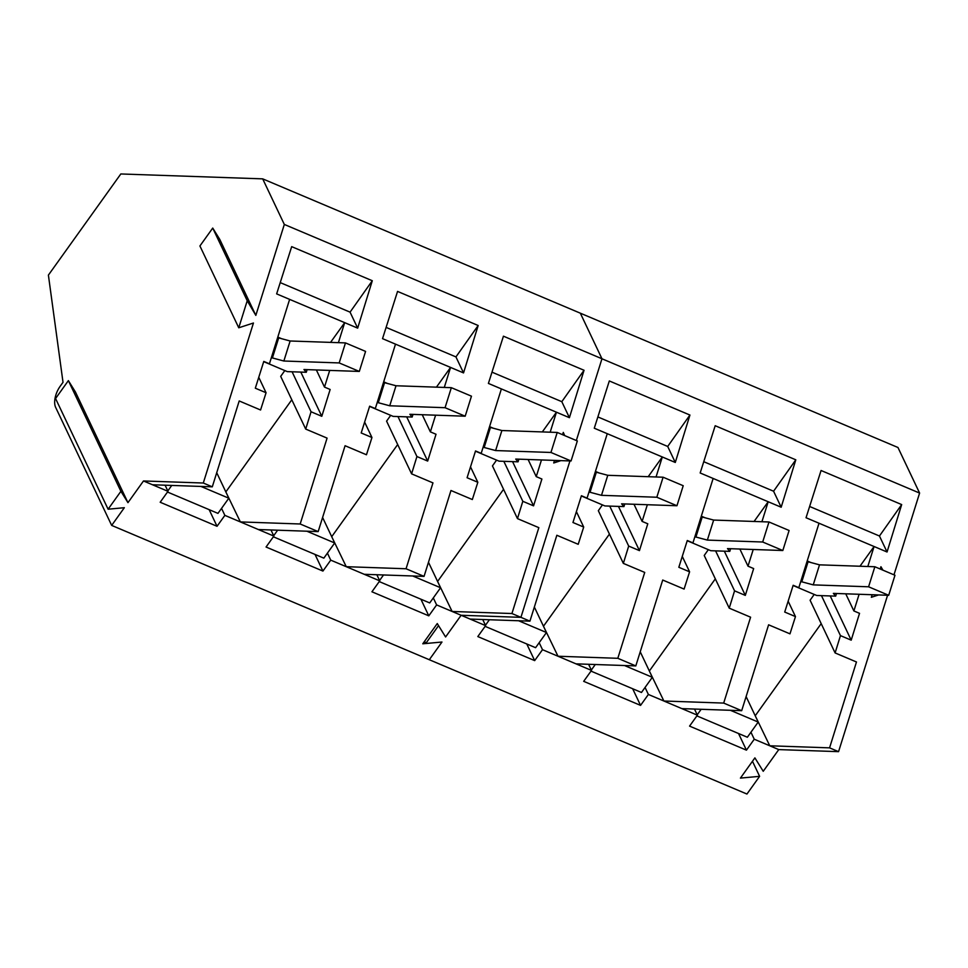 <?xml version="1.0" encoding="UTF-8"?>
<svg xmlns="http://www.w3.org/2000/svg" width="968" height="968" viewBox="0 0 968 968"><rect width="100%" height="100%" fill="white"/><g stroke="black" fill="none" stroke-linecap="round" stroke-linejoin="round"><path stroke-width="1.45" d="M813.241 584.878L819.521 564.84L874.854 566.752L868.586 586.789L813.241 584.878L801.794 581.804L808.074 561.779L819.521 564.84M801.794 581.804L800.681 581.768M868.586 586.789L888.697 595.296L833.363 593.384L835.686 596.131L816.677 595.477L793.095 585.507M888.697 595.296L894.976 575.258L874.854 566.752M806.949 561.742L808.074 561.779M836.509 593.493L835.686 596.131M707.366 540.096L713.646 520.07L768.979 521.982L762.699 542.007L707.366 540.096L695.919 537.034L702.199 517.009L713.646 520.07M695.919 537.034L694.794 536.998M762.699 542.007L782.822 550.514L727.488 548.602L729.799 551.361L710.79 550.707L687.22 540.737M782.822 550.514L789.101 530.488L768.979 521.982M701.074 516.96L702.199 517.009M730.634 548.711L729.799 551.361M601.491 495.326L607.771 475.3L663.104 477.212L656.824 497.237L601.491 495.326L590.044 492.264L596.324 472.227L607.771 475.3M590.044 492.264L588.919 492.228M656.824 497.237L676.947 505.744L621.601 503.832L623.924 506.591L604.915 505.937L581.344 495.967M676.947 505.744L683.214 485.718L663.104 477.212M595.199 472.19L596.324 472.227M624.747 503.941L623.924 506.591M495.616 450.556L501.884 430.53L557.229 432.442L550.949 452.467L495.616 450.556L484.169 447.494L490.437 427.457L501.884 430.53M484.169 447.494L483.044 447.446M550.949 452.467L571.059 460.974L515.726 459.062L518.049 461.821L499.04 461.155L475.457 451.185M571.059 460.974L577.339 440.948L557.229 432.442M489.312 427.42L490.437 427.457M518.872 459.171L518.049 461.821M389.729 405.786L396.009 385.76L451.342 387.672L445.062 407.697L389.729 405.786L378.282 402.712L384.562 382.687L396.009 385.76M378.282 402.712L377.157 402.676M445.062 407.697L465.184 416.204L409.851 414.292L412.162 417.039L393.153 416.385L369.582 406.415M465.184 416.204L471.464 396.178L451.342 387.672M383.437 382.65L384.562 382.687M412.997 414.401L412.162 417.039M283.854 361.016L290.134 340.99L345.467 342.902L339.187 362.927L283.854 361.016L272.407 357.942L278.687 337.917L290.134 340.99M272.407 357.942L271.282 357.906M339.187 362.927L359.309 371.434L303.964 369.522L306.287 372.269L287.278 371.615L263.707 361.645M359.309 371.434L365.577 351.408L345.467 342.902M277.562 337.88L278.687 337.917M307.11 369.631L306.287 372.269M759.614 776.336L740.423 778.103L754.895 757.871L763.232 771.29L778.768 749.595L754.254 739.225L746.437 750.152L689.567 726.109L697.396 715.183L663.891 701.014L648.379 694.455L640.562 705.382L583.692 681.339L591.509 670.413L542.504 649.685L534.675 660.612L477.817 636.569L485.634 625.63L461.131 615.273L445.595 636.968L438.54 625.63L425.738 643.514L441.977 642.026L429.308 659.728L746.945 794.038L759.614 776.336L752.463 761.271M893.972 574.835L919.6 493.075L897.965 447.494L262.691 178.862L120.818 173.962L48.4 275.106L63.017 382.312L60.113 386.353A15.96 8.022 112.9 0 0 55.636 407.346L111.671 525.406L124.34 507.704L108.101 509.204L120.903 491.308L127.957 502.658L143.494 480.963L203.292 483.02L253.447 323.01L238.757 327.789L247.227 300.745L255.83 315.386L284.326 224.443L262.691 178.862M778.768 749.595L838.566 751.652L887.583 595.247M919.6 493.075L601.963 358.765L580.328 313.172L601.963 358.765L284.326 224.443M607.263 433.688L675.289 462.462L689.93 415.042L609.32 380.956L594.279 428.207L607.263 433.688L587.068 498.121L581.417 495.737L572.959 522.502L583.704 527.052L578.211 544.306L556.842 535.268L529.932 621.141L520.929 617.342L569.946 460.937L520.929 617.342L511.927 613.53L538.837 527.657L517.469 518.618L492.458 465.923L496.572 460.115M648.197 476.692L662.318 456.969L656.05 476.97M647.35 504.727L642.123 521.401L647.786 523.797L639.437 550.623L628.692 546.073L623.344 563.388L598.333 510.705L602.447 504.885M713.138 478.458L781.176 507.232L795.805 459.812L715.195 425.726L700.166 472.977L713.138 478.458L692.943 542.891L687.292 540.507L678.834 567.284L689.591 571.822L684.098 589.076L662.717 580.038L635.807 665.911L617.814 658.3L644.724 572.427L623.344 563.388M754.072 521.474L768.193 501.739L761.925 521.74M753.237 549.497L748.01 566.171L753.661 568.567L745.312 595.393L734.567 590.843L729.231 608.158L704.22 555.475L708.334 549.655M819.013 523.228L887.051 552.002L901.68 504.582L821.07 470.496L806.041 517.747L819.013 523.228L798.83 587.673L793.167 585.277L784.721 612.054L795.466 616.592L789.973 633.846L768.604 624.808L741.682 710.693L723.689 703.083L750.599 617.197L729.231 608.158M859.959 566.244L874.08 546.521L867.812 566.51M859.112 594.267L853.885 610.953L859.536 613.337L851.199 640.163L840.454 635.613L835.106 652.94L810.095 600.245L814.209 594.437M838.566 751.652L829.564 747.853L856.474 661.979L835.106 652.94M872.156 594.715L871.357 597.28L878.557 594.945M882.973 570.188L880.928 566.728L880.215 569.015M576.335 440.525L601.963 358.765L576.335 440.525M562.577 434.705L563.291 432.406L564.695 435.6M556.89 460.49L556.394 462.099L560.92 460.623L553.72 462.97L554.519 460.405M755.04 715.376L769.766 745.784L829.564 747.853M754.254 739.225L750.938 732.231M746.437 750.152L738.536 733.514M697.396 715.183L694.492 709.06M681.883 708.624L741.682 710.693M649.153 670.606L663.891 701.014L723.689 703.083M648.379 694.455L645.063 687.462M640.562 705.382L632.661 688.744M591.509 670.413L588.604 664.29M543.278 625.824L558.004 656.244L617.814 658.3M576.008 663.854L635.807 665.911M542.504 649.685L539.176 642.691M534.675 660.612L526.786 643.974M485.634 625.63L482.729 619.52M470.133 619.084L529.932 621.141M111.671 525.406L429.308 659.728L441.977 642.026L422.786 643.793L437.27 623.561L445.595 636.968L461.131 615.273L520.929 617.342L461.131 615.273L436.629 604.915L428.8 615.842L371.93 591.787L379.759 580.861L346.254 566.691L330.741 560.145L322.925 571.072L266.055 547.017L273.871 536.091L258.371 529.532L224.866 515.363L217.038 526.289L160.18 502.247L167.996 491.32L143.494 480.963M424.637 641.203L425.738 643.514M583.704 527.052L576.396 511.636M675.289 462.462L667.702 446.454L597.873 416.93M689.93 415.042L667.702 446.454M633.992 504.267L642.123 521.401M639.437 550.623L618.455 506.397M628.692 546.073L609.719 506.095M543.653 625.981L609.441 534.094M689.591 571.822L682.271 556.406M781.176 507.232L773.577 491.224L703.748 461.7M795.805 459.812L773.577 491.224M739.867 549.038L748.01 566.171M745.312 595.393L724.33 551.167M734.567 590.843L715.594 550.865M649.528 670.764L715.316 578.864M795.466 616.592L788.146 601.188M887.051 552.002L879.452 536.006L809.623 506.47M901.68 504.582L879.452 536.006M845.742 593.808L853.885 610.953M851.199 640.163L830.205 595.937M840.454 635.613L821.469 595.647M755.403 715.534L821.191 623.634M555.596 460.441L556.394 462.099M599.204 473.001L595.441 471.416M705.079 517.771L701.316 516.186M810.966 562.553L807.191 560.956M701.159 709.29L697.214 714.795M746.11 696.573L758.21 722.067L730.38 710.294M758.21 722.067L747.356 737.241L696.875 715.896M595.272 664.52L591.327 670.025M640.235 651.803L652.335 677.298L624.493 665.524M652.335 677.298L641.469 692.471L591 671.126M489.397 619.75L485.452 625.255M534.348 607.033L546.46 632.528L518.618 620.754M546.46 632.528L535.594 647.701L485.125 626.356M289.626 299.378L357.664 328.14L372.293 280.732L291.683 246.646L276.642 293.885L289.626 299.378L269.431 363.811L263.78 361.415L255.322 388.192L266.067 392.742L260.573 409.996L239.205 400.958L212.294 486.831L203.292 483.02M330.56 342.382L344.681 322.659L338.413 342.648M329.713 370.405L324.486 387.091L330.149 389.475L321.799 416.3L311.055 411.763L305.707 429.078L280.696 376.383L284.81 370.575M395.501 344.148L463.539 372.91L478.168 325.502L397.558 291.416L382.529 338.655L395.501 344.148L375.306 408.581L369.655 406.185L361.197 432.962L371.954 437.512L366.461 454.766L345.08 445.728L318.169 531.601L300.177 523.99L327.087 438.117L305.707 429.078M436.435 387.152L450.556 367.429L444.288 387.43M435.6 415.187L430.373 431.861L436.024 434.257L427.674 461.07L416.93 456.533L411.594 473.848L386.583 421.153L390.697 415.345M501.388 388.918L569.414 417.692L584.043 370.272L503.433 336.186L488.404 383.425L501.388 388.918L481.193 453.351L475.53 450.955L467.084 477.732L477.829 482.282L472.336 499.536L450.967 490.498L424.057 576.371L406.052 568.76L432.962 482.887L411.594 473.848M542.322 431.922L556.443 412.199L550.175 432.2M541.475 459.957L536.248 476.631L541.899 479.027L533.562 505.853L522.817 501.303L517.469 518.618M437.403 581.054L452.129 611.474L511.927 613.53M436.629 604.915L433.301 597.909M428.8 615.842L420.899 599.204M379.759 580.861L376.854 574.738M364.246 574.302L424.057 576.371M331.516 536.284L346.254 566.691L406.052 568.76M330.741 560.145L327.426 553.139M322.925 571.072L315.024 554.422M273.871 536.091L270.967 529.968M225.641 491.514L240.367 521.921L300.177 523.99M258.371 529.532L318.169 531.601M224.866 515.363L221.539 508.369M217.038 526.289L209.148 509.652M167.996 491.32L165.092 485.198M152.496 484.762L212.294 486.831M120.903 491.308L68.377 380.63L75.419 391.979L127.957 502.658M247.227 300.745L212.73 228.073L219.772 239.423L255.83 315.386M68.377 380.63L55.563 398.526L108.101 509.204M266.067 392.742L258.758 377.326M357.664 328.14L350.065 312.144L280.236 282.608M372.293 280.732L350.065 312.144M316.354 369.945L324.486 387.091M321.799 416.3L300.818 372.087M311.055 411.763L292.082 371.785M226.016 491.671L291.804 399.772M371.954 437.512L364.634 422.096M463.539 372.91L455.94 356.914L386.111 327.39M478.168 325.502L455.94 356.914M422.229 414.715L430.373 431.861M427.674 461.07L406.693 416.857M416.93 456.533L397.957 416.555M331.891 536.441L397.679 444.542M477.829 482.282L470.509 466.866M569.414 417.692L561.815 401.684L491.986 372.16M584.043 370.272L561.815 401.684M528.104 459.498L536.248 476.631M533.562 505.853L512.568 461.627M522.817 501.303L503.832 461.325M437.766 581.211L503.554 489.312M212.73 228.073L199.916 245.969L238.757 327.789M281.567 338.691L277.804 337.094M387.442 383.461L383.679 381.864M493.329 428.231L489.566 426.646M383.522 574.968L379.577 580.485M428.473 562.263L440.573 587.757L412.743 575.984M440.573 587.757L429.719 602.931L379.238 581.587M277.635 530.198L273.69 535.715M322.598 517.481L334.698 542.975L306.868 531.214M334.698 542.975L323.832 558.149L273.363 536.804M171.759 485.428L167.815 490.933M216.723 472.711L228.823 498.205L200.981 486.444M228.823 498.205L217.957 513.379L167.488 492.034"/></g></svg>
